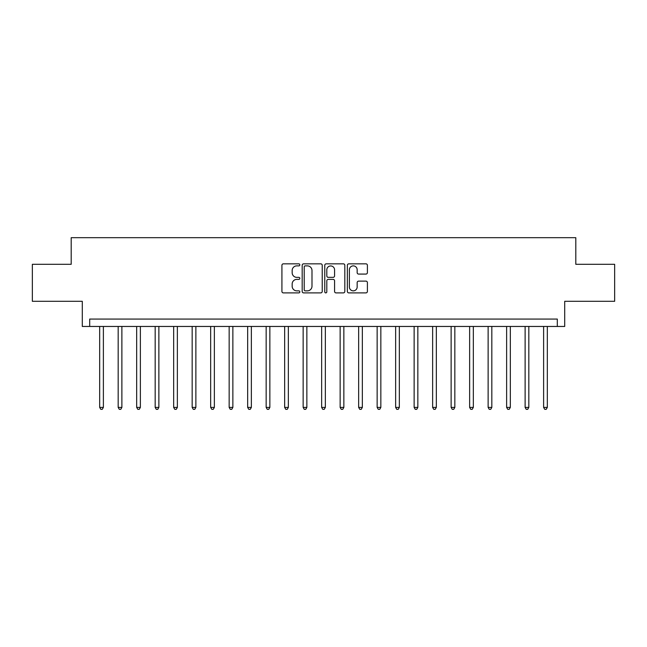 <?xml version="1.0" encoding="UTF-8"?>
<svg xmlns="http://www.w3.org/2000/svg" width="647" height="647" viewBox="0 0 647 647"><rect width="100%" height="100%" fill="white"/><g stroke="black" fill="none" stroke-linecap="round" stroke-linejoin="round"><path stroke-width="0.97" d="M299.828 264.858A1.019 1.019 0 0 0 298.809 263.839L283.378 263.839A1.456 1.456 0 0 0 281.922 265.294L281.922 291.441A1.456 1.456 0 0 0 283.378 292.889L298.809 292.889A1.019 1.019 0 0 0 299.828 291.878A1.019 1.019 0 0 0 298.809 290.859L296.811 290.859A4.65 4.65 0 0 1 292.161 286.209L292.161 284.033A4.65 4.65 0 0 1 296.811 279.383L298.809 279.383A1.019 1.019 0 0 0 299.828 278.364A1.019 1.019 0 0 0 298.809 277.353L296.811 277.353A4.65 4.65 0 0 1 292.161 272.702L292.161 270.519A4.65 4.65 0 0 1 296.811 265.877L298.809 265.877A1.019 1.019 0 0 0 299.828 264.858M365.951 274.077A1.456 1.456 0 0 0 367.399 272.63L367.399 265.294A1.456 1.456 0 0 0 365.951 263.839L348.814 263.839A1.456 1.456 0 0 0 347.358 265.294L347.358 291.441A1.456 1.456 0 0 0 348.814 292.889L365.951 292.889A1.456 1.456 0 0 0 367.399 291.441L367.399 282.577A1.456 1.456 0 0 0 365.951 281.13L358.616 281.13A1.456 1.456 0 0 0 357.16 282.577L357.16 286.969A3.882 3.882 0 0 1 353.278 290.859A3.882 3.882 0 0 1 349.388 286.969L349.388 269.759A3.882 3.882 0 0 1 353.278 265.877A3.882 3.882 0 0 1 357.16 269.759L357.16 272.63A1.456 1.456 0 0 0 358.616 274.077L365.951 274.077M557.31 326.46L564.71 326.46L564.71 301.3L614.65 301.3L614.65 264.308L575.806 264.308L575.806 237.675L71.194 237.675L71.194 264.308L32.35 264.308L32.35 301.3L82.29 301.3L82.29 326.46L557.31 326.46L557.31 319.06L89.69 319.06L89.69 326.46M322.23 265.294A1.456 1.456 0 0 0 320.775 263.839L303.637 263.839A1.456 1.456 0 0 0 302.181 265.294L302.181 291.441A1.456 1.456 0 0 0 303.637 292.889L320.775 292.889A1.456 1.456 0 0 0 322.23 291.441L322.23 265.294M326.225 263.839L343.363 263.839A1.456 1.456 0 0 1 344.819 265.294L344.819 291.441A1.456 1.456 0 0 1 343.363 292.889L336.028 292.889A1.456 1.456 0 0 1 334.572 291.441L334.572 280.838A1.456 1.456 0 0 0 333.124 279.383L328.255 279.383A1.456 1.456 0 0 0 326.808 280.838L326.808 291.878A1.019 1.019 0 0 1 325.789 292.889A1.019 1.019 0 0 1 324.77 291.878L324.77 265.294A1.456 1.456 0 0 1 326.225 263.839M305.238 265.877A1.019 1.019 0 0 0 304.219 266.887L304.219 289.84A1.019 1.019 0 0 0 305.238 290.859L307.341 290.859A4.65 4.65 0 0 0 311.991 286.209L311.991 270.519A4.65 4.65 0 0 0 307.341 265.877L305.238 265.877M334.572 269.831A3.882 3.882 0 0 0 330.69 265.949A3.882 3.882 0 0 0 326.808 269.831L326.808 275.897A1.456 1.456 0 0 0 328.255 277.353L333.124 277.353A1.456 1.456 0 0 0 334.572 275.897L334.572 269.831M99.678 326.46L99.678 407.408L103.383 407.408L103.383 326.46M103.383 407.408L102.266 409.325L100.795 409.325L99.678 407.408M118.175 326.46L118.175 407.408L121.879 407.408L121.879 326.46M121.879 407.408L120.771 409.325L119.291 409.325L118.175 407.408M136.679 326.46L136.679 407.408L140.375 407.408L140.375 326.46M140.375 407.408L139.267 409.325L137.787 409.325L136.679 407.408M155.175 326.46L155.175 407.408L158.871 407.408L158.871 326.46M158.871 407.408L157.763 409.325L156.283 409.325L155.175 407.408M173.671 326.46L173.671 407.408L177.367 407.408L177.367 326.46M177.367 407.408L176.259 409.325L174.779 409.325L173.671 407.408M192.167 326.46L192.167 407.408L195.871 407.408L195.871 326.46M195.871 407.408L194.755 409.325L193.275 409.325L192.167 407.408M210.663 326.46L210.663 407.408L214.367 407.408L214.367 326.46M214.367 407.408L213.251 409.325L211.779 409.325L210.663 407.408M229.159 326.46L229.159 407.408L232.863 407.408L232.863 326.46M232.863 407.408L231.755 409.325L230.275 409.325L229.159 407.408M247.664 326.46L247.664 407.408L251.359 407.408L251.359 326.46M251.359 407.408L250.252 409.325L248.772 409.325L247.664 407.408M266.16 326.46L266.16 407.408L269.856 407.408L269.856 326.46M269.856 407.408L268.748 409.325L267.268 409.325L266.16 407.408M284.656 326.46L284.656 407.408L288.352 407.408L288.352 326.46M288.352 407.408L287.244 409.325L285.764 409.325L284.656 407.408M303.152 326.46L303.152 407.408L306.856 407.408L306.856 326.46M306.856 407.408L305.74 409.325L304.26 409.325L303.152 407.408M321.648 326.46L321.648 407.408L325.352 407.408L325.352 326.46M325.352 407.408L324.236 409.325L322.764 409.325L321.648 407.408M340.144 326.46L340.144 407.408L343.848 407.408L343.848 326.46M343.848 407.408L342.74 409.325L341.26 409.325L340.144 407.408M358.648 326.46L358.648 407.408L362.344 407.408L362.344 326.46M362.344 407.408L361.236 409.325L359.756 409.325L358.648 407.408M377.144 326.46L377.144 407.408L380.84 407.408L380.84 326.46M380.84 407.408L379.732 409.325L378.252 409.325L377.144 407.408M395.64 326.46L395.64 407.408L399.336 407.408L399.336 326.46M399.336 407.408L398.228 409.325L396.748 409.325L395.64 407.408M414.137 326.46L414.137 407.408L417.841 407.408L417.841 326.46M417.841 407.408L416.725 409.325L415.245 409.325L414.137 407.408M432.633 326.46L432.633 407.408L436.337 407.408L436.337 326.46M436.337 407.408L435.221 409.325L433.749 409.325L432.633 407.408M451.129 326.46L451.129 407.408L454.833 407.408L454.833 326.46M454.833 407.408L453.725 409.325L452.245 409.325L451.129 407.408M469.633 326.46L469.633 407.408L473.329 407.408L473.329 326.46M473.329 407.408L472.221 409.325L470.741 409.325L469.633 407.408M488.129 326.46L488.129 407.408L491.825 407.408L491.825 326.46M491.825 407.408L490.717 409.325L489.237 409.325L488.129 407.408M506.625 326.46L506.625 407.408L510.321 407.408L510.321 326.46M510.321 407.408L509.213 409.325L507.733 409.325L506.625 407.408M525.121 326.46L525.121 407.408L528.825 407.408L528.825 326.46M528.825 407.408L527.709 409.325L526.229 409.325L525.121 407.408M543.617 326.46L543.617 407.408L547.322 407.408L547.322 326.46M547.322 407.408L546.205 409.325L544.734 409.325L543.617 407.408"/></g></svg>
